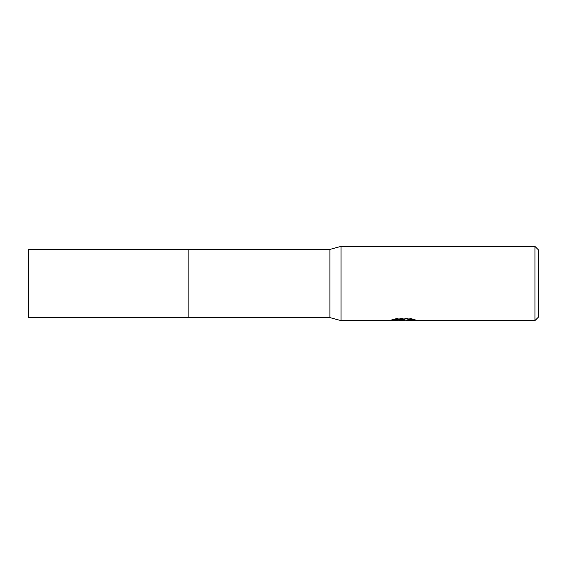 <?xml version="1.0" encoding="UTF-8"?>
<svg xmlns="http://www.w3.org/2000/svg" width="567" height="567" viewBox="0 0 567 567"><rect width="100%" height="100%" fill="white"/><g stroke="black" fill="none" stroke-linecap="round" stroke-linejoin="round"><path stroke-width="0.43" stroke-dasharray="2.83 2.13" d="M402.634 320.022L412.634 319.143L412.634 319.852L406.815 320.149M412.634 319.852L412.634 320.32L412.634 319.618L405.837 320.149M406.815 320.61L412.634 320.32M413.173 319.434L415.25 319.554L411.004 318.448L396.361 318.448L396.361 318.938M411.004 318.448L411.004 318.938M415.25 319.554L415.25 320.022M412.634 319.143L412.634 319.618M398.566 320.249L395.688 318.938L395.688 318.448L401.124 320.149M396.361 318.448L392.499 319.434L394.2 319.434M404.363 319.434L390.507 320.072L400.465 320.149M391.28 319.816L396.177 318.342M392.499 319.434L392.499 319.908M390.507 320.072L390.507 320.532M396.177 318.824L391.28 320.284M390.252 320.61L390.252 320.149M538.65 250.097L538.65 316.903M534.936 246.39L534.936 320.61M341.022 246.39L341.022 320.61M329.888 249.402L329.888 317.598M188.868 249.402L188.868 317.598M28.35 249.402L28.35 317.598M402.804 320.596L402.804 320.128M402.882 320.149L403.456 320.149"/><path stroke-width="0.85" d="M394.2 319.434L404.363 319.434L404.363 319.908L390.252 320.61L341.022 320.61L329.888 317.598L188.861 317.598L188.861 249.402L329.888 249.402L341.022 246.39L534.936 246.39L538.65 250.097L538.65 316.903L534.936 320.61L406.808 320.61L407.12 319.972L413.173 319.434M188.868 317.598L188.868 249.402M329.888 317.598L329.888 249.402M341.022 320.61L341.022 246.39M405.837 320.149L402.882 320.61L398.566 320.249M402.882 320.61L401.124 320.61M534.936 320.61L534.936 246.39M404.363 319.908L392.499 319.908L396.361 318.938L411.004 318.938L415.25 320.022L406.667 320.589M400.465 320.149L402.634 320.022M188.861 317.605L188.861 249.395L28.35 249.402L28.35 317.598L188.861 317.605M403.456 320.149L406.667 320.149"/></g></svg>
